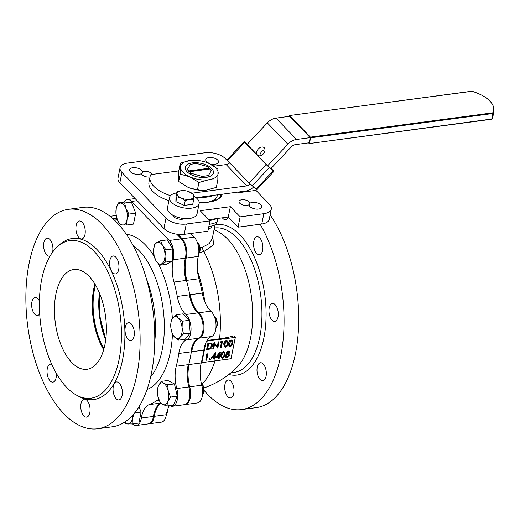 <?xml version="1.0" encoding="UTF-8"?>
<svg xmlns="http://www.w3.org/2000/svg" width="520" height="520" viewBox="0 0 520 520"><rect width="100%" height="100%" fill="white"/><g stroke="black" fill="none" stroke-linecap="round" stroke-linejoin="round"><path stroke-width="0.78" d="M105.807 338.975A50.316 25.324 82.4 0 1 99.788 293.852M199.18 202.261A27.17 13.254 11.4 0 0 208.91 202.098A27.17 13.254 11.4 0 0 216.314 200.103A27.17 13.254 11.4 0 0 222.222 194.194M215.833 200.311A26.163 12.759 11.4 0 0 221.162 194.422A26.163 12.759 11.4 0 0 221.182 194.331M169.397 405.652A25.155 12.662 -97.6 0 0 166.634 413.205A25.155 12.662 -97.6 0 0 166.361 414.726A13.585 6.838 82.4 0 1 161.401 422.156L149.338 423.768A13.585 6.838 82.4 0 1 148.902 423.793M161.057 403.403A25.155 12.662 -97.6 0 0 154.564 414.81A25.155 12.662 -97.6 0 0 154.297 416.332A13.585 6.838 82.4 0 1 149.338 423.768M190.678 233.493L194.194 237.146A13.585 6.838 82.4 0 1 198.283 256.418A25.155 12.662 -97.6 0 0 197.951 257.875A25.155 12.662 -97.6 0 0 198.946 278.72A94.088 47.359 82.4 0 1 202.267 293.111A25.155 12.662 -97.6 0 0 210.912 311.161A13.585 6.838 82.4 0 1 216.034 325.117A13.585 6.838 82.4 0 1 211.601 336.505A25.155 12.662 -97.6 0 0 204.126 348.381A25.155 12.662 -97.6 0 0 203.821 350.135A94.088 47.359 82.4 0 1 202.67 356.681A94.088 47.359 82.4 0 1 201.24 362.934A25.155 12.662 -97.6 0 0 200.857 364.604A25.155 12.662 -97.6 0 0 201.786 385.203A13.585 6.838 82.4 0 1 197.47 402.935L185.406 404.547A13.585 6.838 82.4 0 1 184.971 404.579M187.304 370.923A94.088 47.359 -97.6 0 0 189.169 364.54A25.155 12.662 -97.6 0 0 188.786 366.21A25.155 12.662 -97.6 0 0 189.716 386.815A13.585 6.838 82.4 0 1 185.406 404.547M191.516 302.627A94.088 47.359 -97.6 0 0 190.203 294.717A25.155 12.662 -97.6 0 0 198.848 312.767A13.585 6.838 82.4 0 1 203.97 326.729A13.585 6.838 82.4 0 1 199.537 338.111A25.155 12.662 -97.6 0 0 192.056 349.993A25.155 12.662 -97.6 0 0 191.75 351.741A94.088 47.359 -97.6 0 0 192.55 345.423M177.886 234.358L182.13 238.758A13.585 6.838 82.4 0 1 186.219 258.024A25.155 12.662 -97.6 0 0 185.887 259.486A25.155 12.662 -97.6 0 0 186.881 280.332A94.088 47.359 -97.6 0 0 184.542 272.558M141.908 174.486L142.409 172.016A6.539 3.192 11.4 0 0 132.782 167.719A6.539 3.192 11.4 0 0 129.552 169.728A6.539 3.192 11.4 0 0 132.457 173.206A6.539 3.192 11.4 0 0 139.145 174.323A6.539 3.192 11.4 0 0 141.512 173.518A5.532 2.698 11.4 0 0 149.649 177.008A5.532 2.698 11.4 0 0 150.007 176.956M152.269 174.421A5.532 2.698 11.4 0 0 144.261 171.425A5.532 2.698 11.4 0 0 142.409 172.016M211.958 164.951L212.128 164.099A6.539 3.192 11.4 0 0 215.332 164.164A6.539 3.192 11.4 0 0 218.562 162.156A6.539 3.192 11.4 0 0 215.657 158.685A6.539 3.192 11.4 0 0 208.969 157.566A6.539 3.192 11.4 0 0 205.738 159.575A6.539 3.192 11.4 0 0 208.864 163.15A5.532 2.698 11.4 0 0 208.175 163.085M214.435 166.133A5.532 2.698 11.4 0 0 212.128 164.099M177.996 218.9L178.289 217.444M181.376 219.291L181.591 218.212M172.809 215.176A6.539 3.192 11.4 0 0 182.416 219.206A6.539 3.192 11.4 0 0 184.503 218.576M247.117 205.348A5.532 2.698 11.4 0 0 248.969 204.756A6.539 3.192 11.4 0 0 258.596 209.053A6.539 3.192 11.4 0 0 261.827 207.044A6.539 3.192 11.4 0 0 258.928 203.567A6.539 3.192 11.4 0 0 252.233 202.449A6.539 3.192 11.4 0 0 249.873 203.255A5.532 2.698 11.4 0 0 241.735 199.764A5.532 2.698 11.4 0 0 238.999 201.461A5.532 2.698 11.4 0 0 241.456 204.399A5.532 2.698 11.4 0 0 247.117 205.348M249.34 205.9L249.873 203.255M200.044 247.754L202.664 247.097L209.203 243.6L212.225 238.758L215.014 224.939M224.952 384.391A9.055 4.556 -97.6 0 0 225.921 393.679A9.055 4.556 -97.6 0 0 230.555 397.937A9.055 4.556 -97.6 0 0 233.76 393.529A9.055 4.556 -97.6 0 0 232.791 384.235A9.055 4.556 -97.6 0 0 228.156 379.984A9.055 4.556 -97.6 0 0 224.952 384.391M257.25 367.178A9.055 4.556 -97.6 0 0 258.219 376.467A9.055 4.556 -97.6 0 0 262.853 380.725A9.055 4.556 -97.6 0 0 266.065 376.318A9.055 4.556 -97.6 0 0 265.096 367.029A9.055 4.556 -97.6 0 0 260.462 362.772A9.055 4.556 -97.6 0 0 257.25 367.178M269.211 307.86A9.055 4.556 -97.6 0 0 270.179 317.155A9.055 4.556 -97.6 0 0 274.814 321.406A9.055 4.556 -97.6 0 0 278.025 316.999A9.055 4.556 -97.6 0 0 277.056 307.71A9.055 4.556 -97.6 0 0 272.422 303.453A9.055 4.556 -97.6 0 0 269.211 307.86M253.825 241.183A9.055 4.556 -97.6 0 0 254.794 250.471A9.055 4.556 -97.6 0 0 259.428 254.728A9.055 4.556 -97.6 0 0 262.639 250.322A9.055 4.556 -97.6 0 0 261.671 241.026A9.055 4.556 -97.6 0 0 257.036 236.775A9.055 4.556 -97.6 0 0 253.825 241.183M222.352 217.808A9.055 4.556 -97.6 0 0 225.713 219.745A9.055 4.556 -97.6 0 0 228.384 217.139M205.088 344.76A85.937 43.258 82.4 0 1 203.879 351.878A85.937 43.258 82.4 0 1 202.144 359.171M214.071 229.587A85.937 85.937 0 0 1 219.356 232.427A72.859 36.673 82.4 0 1 227.65 239.096A72.859 36.673 82.4 0 1 250.517 338.208A72.859 36.673 82.4 0 1 237.289 366.932A85.937 85.937 0 0 1 203.801 387.978M260.15 224.231A110.695 55.718 82.4 0 1 280.781 355.726A110.695 55.718 82.4 0 1 241.566 409.584A110.695 55.718 82.4 0 1 203.957 390.267M270.127 214.877A110.695 55.718 82.4 0 1 295.432 353.769A110.695 55.718 82.4 0 1 256.217 407.635L241.566 409.584M184.847 274.905A94.088 47.359 82.4 0 1 190.743 300.417A94.088 47.359 82.4 0 0 184.847 274.905M191.932 347.197A94.088 47.359 82.4 0 1 190.177 358.351A94.088 47.359 82.4 0 1 187.486 369.031A94.088 47.359 82.4 0 0 191.932 347.197M229.593 163.013L225.375 158.639A15.093 7.365 11.4 0 0 205.108 152.744L127.537 163.091A15.093 7.365 11.4 0 0 120.081 167.719A15.093 7.365 11.4 0 0 121.947 172.432L166.004 218.133A15.093 7.365 11.4 0 0 186.277 224.029L209.976 220.864L200.187 210.711L230.353 206.687L240.143 216.847L263.848 213.681A15.093 7.365 11.4 0 0 271.303 209.053A15.093 7.365 11.4 0 0 269.432 204.341L255.97 190.379L238.732 192.68L238.147 192.069M201.396 362.317L201.708 362.642L230.997 358.716L201.819 362.629M209.567 359.665L209.092 359.157L209.8 358.488L210.275 359.001M229.047 346.353L228.371 343.454C228.54 341.725 229.457 340.541 231.127 339.918L232.635 340.743M208.189 343.499L211.283 343.298L212.108 343.753L212.518 345.924C212.011 347.88 210.789 348.998 208.845 349.278L206.973 349.525L208.189 343.499L207.877 343.168L211.081 342.959L212.277 343.967M224.406 346.97L223.73 344.071C223.899 342.342 224.816 341.166 226.486 340.535L227.994 341.361M221.351 357.994L220.675 355.095C220.85 353.366 221.767 352.183 223.438 351.559L224.946 352.385M225.784 357.376L225.056 355.784L226.486 353.984L225.953 352.813L228.137 350.928L229.573 351.669M208.325 229.073A26.163 12.759 11.4 0 0 211.51 227.552L212.004 226.103M208.748 226.967L215.572 224.672L217.172 222.008L217.9 218.406M160.862 403.24A94.088 47.359 82.4 0 1 160.505 403.351A94.088 47.359 82.4 0 0 160.862 403.24M160.251 403.481A94.088 47.359 -97.6 0 0 160.927 403.293M212.83 235.761L213.467 244.959L203.866 251.602L199.518 252.525M207.123 340.444L219.564 338.787A85.013 41.47 11.4 0 0 233.974 335.777L235.3 337.356L206.772 341.016M208.78 219.622L228.274 217.022L238.062 227.175L261.762 224.016A15.093 7.365 11.4 0 0 269.217 219.381L271.303 209.053M238.062 227.175L240.143 216.847M228.274 217.022L230.353 206.687M120.081 167.719L117.995 178.055A15.093 7.365 11.4 0 0 119.867 182.767L163.917 228.469A15.093 7.365 11.4 0 0 184.191 234.358L207.896 231.198L209.976 220.864M207.643 348.835L210.093 348.361L211.978 345.995L211.653 344.305L210.853 343.909L208.611 344.045L207.643 348.835M206.973 349.525L206.629 349.369L207.877 343.168M211.283 343.298L207.994 343.291L206.804 349.343M210.093 348.361L209.833 348.023L211.647 345.755L211.205 344.006M211.978 345.995L209.892 348.153L207.688 348.601M211.542 344.207L211.647 345.755M207.721 348.452L209.833 348.023M213.161 348.699L214.377 342.674L217.522 346.866L218.478 342.128L219.018 342.05L217.802 348.082L214.662 343.896L213.707 348.628L213.161 348.699L212.817 348.543L214.065 342.342L217.237 346.392L218.283 341.919L217.334 346.613M217.678 348.094L214.65 343.947M219.018 342.05L218.478 342.128M214.494 342.654L214.065 342.342M214.377 342.674L212.992 348.517M221.306 341.75L222.424 341.601L221.208 347.626L220.669 347.698L221.761 342.29L220.831 342.413L221.306 341.75L221.033 341.413L222.248 341.419M220.831 342.413L220.422 342.264L221.033 341.413M220.669 347.698L220.317 347.542L221.514 342.322M222.424 341.601L222.281 341.25L221.111 341.543L220.656 342.231M225.44 347.21L224.302 346.879L224.061 344.318C224.224 342.628 225.108 341.484 226.714 340.873L227.87 341.218L228.156 343.772C227.962 345.469 227.058 346.613 225.44 347.21M224.601 344.24L224.75 346.326L225.583 346.593L227.084 345.384L227.617 343.837L227.416 341.744L226.609 341.49L224.601 344.24M224.061 344.318L223.73 344.071M227.87 341.218L226.519 340.672C224.913 341.276 224.029 342.426 223.86 344.11L224.302 346.879M226.714 340.873L226.486 340.535M225.583 346.593L224.828 346.313M227.084 345.384L225.355 346.255L226.766 345.111L227.286 343.597L227.071 341.529M227.617 343.837L226.766 345.111M227.318 341.66L227.286 343.597M224.536 345.956L225.355 346.255M230.081 346.593L228.943 346.262L228.703 343.7C228.865 342.01 229.749 340.86 231.355 340.256L232.511 340.594L232.797 343.148C232.603 344.851 231.699 345.995 230.081 346.593M229.242 343.623L229.392 345.709L230.224 345.976L231.725 344.767L232.258 343.219L232.056 341.126L231.25 340.873L229.242 343.623M228.703 343.7L228.371 343.454M232.511 340.594L231.16 340.054C229.554 340.659 228.67 341.809 228.501 343.493L228.943 346.262M231.355 340.256L231.127 339.918M230.224 345.976L229.469 345.696M231.725 344.767L229.996 345.631L231.406 344.494L231.927 342.979L231.712 340.912M232.258 343.219L231.406 344.494M231.959 341.036L231.927 342.979M229.177 345.339L229.996 345.631M206.733 354.309L207.85 354.159L206.635 360.185L206.089 360.256L207.181 354.848L206.252 354.972L206.733 354.309L206.453 353.971L207.675 353.977M206.252 354.972L205.842 354.822L206.453 353.971M206.089 360.256L205.744 360.1L206.941 354.881M207.85 354.159L207.708 353.808L206.537 354.101L206.083 354.79M210.431 359.262L210.028 358.832L210.431 359.262L209.827 359.834L209.424 359.398L210.028 358.832L209.8 358.488M209.827 359.834L209.092 359.157M210.236 359.06L209.833 358.625L209.228 359.197L209.631 359.632M211.4 358.196L215.768 352.95L214.929 357.123L215.625 357.032L215.501 357.65L214.806 357.74L214.519 359.132L213.98 359.203L214.26 357.812L210.971 358.053L215.592 352.768M212.589 357.435L214.383 357.195L214.916 354.575L212.589 357.435M215.657 352.963L215.384 352.632M213.98 359.203L213.636 359.047L214.019 357.844M215.768 352.95L215.462 352.762L211.224 358.013M214.383 357.195L214.409 355.199M216.041 357.578L220.409 352.332L219.57 356.506L220.266 356.415L220.142 357.032L219.447 357.123L219.161 358.514L218.621 358.585L218.9 357.195L215.612 357.428L220.025 352.014M217.23 356.818L219.024 356.577L219.557 353.957L217.23 356.818M220.298 352.346L215.865 357.396M218.621 358.585L218.276 358.429L218.66 357.227M219.024 356.577L219.05 354.582M222.385 358.235L221.254 357.903L221.006 355.335C221.175 353.652 222.06 352.501 223.665 351.897L224.822 352.235L225.108 354.79C224.913 356.486 224.003 357.637 222.385 358.235M221.553 355.264L221.702 357.351L222.528 357.617L224.036 356.408L224.569 354.861L224.367 352.768L223.561 352.515L221.553 355.264M221.006 355.335L220.675 355.095M224.822 352.235L223.47 351.696C221.864 352.3 220.981 353.444 220.811 355.134L221.254 357.903M223.665 351.897L223.438 351.559M222.528 357.617L221.78 357.338M224.036 356.408L222.3 357.272L223.711 356.135L224.237 354.621L224.022 352.553M224.569 354.861L223.711 356.135M224.269 352.677L224.237 354.621M221.488 356.98L222.3 357.272M226.824 352.989L227.844 353.821L229.229 352.657L228.208 351.891L226.824 352.989L226.993 353.574M228.956 351.995L229.229 352.657L229.06 352.079M226.909 354.211L226.285 353.054L228.364 351.273L229.508 351.591L229.762 352.606L228.65 353.984L229.495 355.426L228.787 356.74L227.052 357.611L225.713 357.312L225.388 356.025L226.909 354.211L226.317 353.75M227.734 354.438L225.927 355.973L226.109 356.74L227.181 356.993L228.95 355.511L228.742 354.731L227.734 354.438M229.508 351.591L228.169 351.065L226.089 352.853L226.714 354.01L225.192 355.823L225.713 357.312M228.364 351.273L228.137 350.928M226.285 353.054L225.953 352.813M225.388 356.025L225.056 355.784M229.236 354.354L228.748 353.925M227.844 353.821L227.032 353.541M228.897 352.417L227.65 353.62L228.897 352.417L228.755 351.904M228.631 354.634L228.755 355.31L226.987 356.791L226.181 356.72M228.95 355.511L228.358 354.484M227.181 356.993L226.954 356.655L228.618 355.271M225.933 356.408L226.954 356.655M226.668 352.723L227.617 353.483M219.615 356.272L220.123 356.063L219.648 356.122M218.166 341.796L218.842 341.868M211.081 342.959L212.108 343.753M230.997 358.716L235.3 337.356L206.681 341.172M205.576 343.454L201.864 362.596L205.849 342.817M214.975 356.889L215.482 356.681L215.007 356.746M103.721 349.59A51.474 25.909 82.4 0 1 94.029 288.269A51.474 25.909 82.4 0 1 94.998 284.161M103.681 349.713A50.316 25.324 82.4 0 1 93.73 288.971A50.316 25.324 82.4 0 1 94.926 284.05M104.884 344.793A50.316 25.324 82.4 0 1 87.061 369.278A50.316 25.324 82.4 0 1 61.308 345.637A50.316 25.324 82.4 0 1 55.932 294.008A50.316 25.324 82.4 0 1 73.762 269.529A50.316 25.324 82.4 0 1 99.509 293.169A50.316 25.324 82.4 0 1 104.884 344.793M113.308 386.366A9.055 4.556 -97.6 0 0 114.276 395.662A9.055 4.556 -97.6 0 0 118.911 399.919A9.055 4.556 -97.6 0 0 122.122 395.512A9.055 4.556 -97.6 0 0 121.153 386.217A9.055 4.556 -97.6 0 0 116.519 381.959A9.055 4.556 -97.6 0 0 113.308 386.366M81.01 403.579A9.055 4.556 -97.6 0 0 81.978 412.874A9.055 4.556 -97.6 0 0 86.612 417.125A9.055 4.556 -97.6 0 0 89.823 412.718A9.055 4.556 -97.6 0 0 88.855 403.429A9.055 4.556 -97.6 0 0 84.221 399.172A9.055 4.556 -97.6 0 0 81.01 403.579M51.747 364.357A9.055 4.556 -97.6 0 0 50.498 364.195A9.055 4.556 -97.6 0 0 47.294 368.602A9.055 4.556 -97.6 0 0 48.263 377.891A9.055 4.556 -97.6 0 0 52.897 382.148A9.055 4.556 -97.6 0 0 56.102 377.741A9.055 4.556 -97.6 0 0 56.297 373.276M39.416 301.022A9.055 4.556 -97.6 0 0 35.113 297.512A9.055 4.556 -97.6 0 0 31.909 301.918A9.055 4.556 -97.6 0 0 32.877 311.214A9.055 4.556 -97.6 0 0 37.512 315.471A9.055 4.556 -97.6 0 0 39.682 313.853M52.572 252.226A9.055 4.556 -97.6 0 0 52.676 251.745A9.055 4.556 -97.6 0 0 51.714 242.45A9.055 4.556 -97.6 0 0 47.073 238.192A9.055 4.556 -97.6 0 0 43.868 242.6A9.055 4.556 -97.6 0 0 44.837 251.894A9.055 4.556 -97.6 0 0 49.471 256.152A9.055 4.556 -97.6 0 0 50.134 255.957M76.167 225.394A9.055 4.556 -97.6 0 0 77.136 234.683A9.055 4.556 -97.6 0 0 81.77 238.94A9.055 4.556 -97.6 0 0 84.981 234.533A9.055 4.556 -97.6 0 0 84.013 225.238A9.055 4.556 -97.6 0 0 79.378 220.987A9.055 4.556 -97.6 0 0 76.167 225.394M109.889 260.37A9.055 4.556 -97.6 0 0 110.851 269.666A9.055 4.556 -97.6 0 0 115.492 273.917A9.055 4.556 -97.6 0 0 118.697 269.51A9.055 4.556 -97.6 0 0 117.728 260.221A9.055 4.556 -97.6 0 0 113.094 255.964A9.055 4.556 -97.6 0 0 109.889 260.37M125.275 327.054A9.055 4.556 -97.6 0 0 126.237 336.343A9.055 4.556 -97.6 0 0 130.871 340.6A9.055 4.556 -97.6 0 0 134.082 336.193A9.055 4.556 -97.6 0 0 133.113 326.898A9.055 4.556 -97.6 0 0 128.479 322.647A9.055 4.556 -97.6 0 0 125.275 327.054M169.761 405.6A13.585 6.838 -97.6 0 0 172.478 406.269A13.585 6.838 -97.6 0 0 177.287 399.659A13.585 6.838 -97.6 0 0 176.787 388.538A25.155 12.662 82.4 0 1 176.241 366.262A94.088 47.359 82.4 0 0 178.822 353.464L190.892 351.858A25.155 12.662 82.4 0 1 198.672 338.228A13.585 6.838 -97.6 0 0 202.709 331.812A13.585 6.838 -97.6 0 0 197.983 312.884A25.155 12.662 82.4 0 1 189.339 294.834L177.275 296.439A94.088 47.359 82.4 0 0 173.953 282.055A25.155 12.662 82.4 0 1 173.29 259.753A13.585 6.838 -97.6 0 0 173.466 258.96A13.585 6.838 -97.6 0 0 169.202 240.481L131.547 201.422A13.585 6.838 -97.6 0 0 127.406 199.583A13.585 6.838 -97.6 0 0 124.091 202.105M178.822 353.464A25.155 12.662 82.4 0 1 186.608 339.833A13.585 6.838 -97.6 0 0 190.645 333.424A13.585 6.838 -97.6 0 0 185.919 314.496A25.155 12.662 82.4 0 1 177.275 296.439M173.953 282.055L186.017 280.442A25.155 12.662 82.4 0 1 185.354 258.141A13.585 6.838 -97.6 0 0 185.53 257.355A13.585 6.838 -97.6 0 0 181.266 238.875L176.768 234.208M132.548 423.924A13.585 6.838 -97.6 0 0 136.409 425.49L148.473 423.878A13.585 6.838 -97.6 0 0 153.29 417.268A13.585 6.838 -97.6 0 0 153.433 416.449A25.155 12.662 82.4 0 1 160.816 403.201M136.409 425.49A13.585 6.838 -97.6 0 0 141.219 418.88A13.585 6.838 -97.6 0 0 141.369 418.054A25.155 12.662 82.4 0 1 149.24 404.612A94.088 47.359 82.4 0 0 156.208 400.901A25.155 12.662 82.4 0 1 158.899 399.672M172.478 406.269L184.542 404.664A13.585 6.838 -97.6 0 0 189.358 398.053A13.585 6.838 -97.6 0 0 188.851 386.925A25.155 12.662 82.4 0 1 188.311 364.656L176.241 366.262M29.146 263.198A110.695 55.718 82.4 0 1 68.367 209.333A110.695 55.718 82.4 0 1 125.015 261.339A110.695 55.718 82.4 0 1 136.838 374.913A110.695 55.718 82.4 0 1 97.624 428.779A110.695 55.718 82.4 0 1 40.976 376.772A110.695 55.718 82.4 0 1 29.146 263.198M68.367 209.333L83.018 207.383A110.695 55.718 82.4 0 1 139.666 259.389A110.695 55.718 82.4 0 1 151.495 372.964A110.695 55.718 82.4 0 1 112.275 426.822L97.624 428.779M41.736 279.286A79.502 40.014 82.4 0 1 57.174 246.968A79.502 40.014 82.4 0 1 105.398 267.085A79.502 40.014 82.4 0 1 119.08 359.515A79.502 40.014 82.4 0 1 76.966 395.388A79.502 40.014 82.4 0 1 41.736 279.286M57.174 246.968L59.254 245.037A81.243 40.892 82.4 0 1 108.531 265.596A81.243 40.892 82.4 0 1 122.512 360.054A81.243 40.892 82.4 0 1 79.475 396.715L76.966 395.388M117.078 218.953A25.155 12.662 82.4 0 1 114.758 220.389M105.69 339.918A50.316 25.324 82.4 0 1 99.431 292.975M103.981 348.647A50.316 25.324 82.4 0 1 94.588 288.853A50.316 25.324 82.4 0 1 95.492 284.999M190.158 164.788A12.077 5.889 -168.6 0 1 190.242 164.756A12.077 5.889 -168.6 0 1 193.531 163.865A12.077 5.889 -168.6 0 1 197.724 163.781L206.889 166.446A12.077 5.889 -168.6 0 1 209.365 168.201L188.714 170.957A12.077 5.889 -168.6 0 1 187.629 169.013L190.158 164.788L190.827 164.814L190.158 164.788M210.1 168.961L210.444 169.338A12.578 6.136 11.4 0 0 210.223 169.091L211.269 170.228A14.086 6.871 -168.6 0 1 211.855 170.924L211.178 170.905A12.077 5.889 -168.6 0 0 210.1 168.961L189.449 171.717L188.936 172.205A12.578 6.136 11.4 0 1 188.201 171.444L188.714 170.957M211.178 170.905L208.656 175.123A12.077 5.889 -168.6 0 1 201.091 176.137L191.925 173.472A12.077 5.889 -168.6 0 1 189.449 171.717M209.365 168.201L209.709 168.571L188.201 171.444M210.223 169.091A12.578 6.136 11.4 0 0 209.709 168.571M208.656 175.123L207.857 177.086M202.891 177.535L201.091 176.137M186.7 171.321L187.629 169.013M191.925 173.472L189.599 173.758M216.275 200.083A25.662 12.519 11.4 0 0 215.267 198.881M214.864 199.219L214.942 200.661M215.02 200.272L213.382 200.2M199.563 197.21A22.639 11.043 11.4 0 0 207.266 197.047A22.639 11.043 11.4 0 0 209.306 196.697A22.639 11.043 11.4 0 0 213.493 195.358M206.505 202.339A22.639 11.043 11.4 0 0 217.367 195.436L217.49 194.825M131.41 202.111L124.924 201.994L118.183 202.891L124.67 203.008L131.41 202.111L135.694 213.161L133.484 224.1L126.75 224.998L120.263 224.881L117.273 219.466L115.98 213.831L116.233 208.475L118.183 202.891M124.67 203.008L125.963 208.65L128.953 214.065L135.694 213.161M128.953 214.065L127.004 219.642L126.75 224.998M117.273 219.466A11.07 5.571 82.4 0 1 116.233 208.475A11.07 5.571 82.4 0 1 120.581 203.06A11.07 5.571 82.4 0 1 125.963 208.65A11.07 5.571 82.4 0 1 127.004 219.642A11.07 5.571 82.4 0 1 122.655 225.056A11.07 5.571 82.4 0 1 117.273 219.466M172.816 248.937L167.375 239.869L160.641 240.773L162.513 245.414L166.075 249.834L172.816 248.937L172.289 261.17L166.335 264.342L159.595 265.239L156.032 260.825L154.16 256.178L153.576 250.172L154.687 243.945L160.641 240.773M166.075 249.834L164.97 256.061L165.555 262.067L172.289 261.17M165.555 262.067L159.595 265.239M153.576 250.172A11.07 5.571 82.4 0 1 156.812 242.469A11.07 5.571 82.4 0 1 162.513 245.414A11.07 5.571 82.4 0 1 164.97 256.061A11.07 5.571 82.4 0 1 161.727 263.764A11.07 5.571 82.4 0 1 156.032 260.825A11.07 5.571 82.4 0 1 153.576 250.172M198.712 254.033A7.046 3.543 -97.6 0 0 198.965 253.604A7.046 3.543 -97.6 0 0 197.451 242.249A7.046 3.543 -97.6 0 0 197.093 241.904M197.451 242.249L198.133 242.989A6.038 3.042 82.4 0 1 199.427 252.714L198.965 253.604M215.891 328.49A7.046 3.543 -97.6 0 0 216.144 328.062A7.046 3.543 -97.6 0 0 214.63 316.713A7.046 3.543 -97.6 0 0 214.558 316.628A7.046 3.543 -97.6 0 0 214.279 316.361M189.059 320.32L182.839 313.865L176.098 314.769L178.36 318.103L182.319 321.217L189.059 320.32L190.255 333.015L185.237 339.261L178.497 340.165L174.544 337.051L172.283 333.71L170.917 328.244M182.319 321.217L182.072 327.678L183.514 333.912L180.161 337.149A11.07 5.571 82.4 0 1 174.544 337.051A11.07 5.571 82.4 0 1 170.833 327.476L171.08 321.016L172.744 318.006L176.098 314.769M183.514 333.912L190.255 333.015M170.833 327.476A11.07 5.571 82.4 0 1 172.744 318.006A11.07 5.571 82.4 0 1 178.36 318.103A11.07 5.571 82.4 0 1 182.072 327.678A11.07 5.571 82.4 0 1 180.161 337.149L178.497 340.165M215.248 317.375A6.038 3.042 82.4 0 1 215.312 317.447A6.038 3.042 82.4 0 1 216.606 327.171L216.144 328.062M201.279 382.947L201.955 383.682A6.038 3.042 82.4 0 1 203.665 387.283A6.038 3.042 82.4 0 1 203.249 393.413L202.787 394.297A7.046 3.543 -97.6 0 0 203.268 387.147A7.046 3.543 -97.6 0 0 201.279 382.947A7.046 3.543 -97.6 0 0 201.221 382.889M174.421 383.91L167.843 380.51L161.109 381.407L163.547 383.221L167.681 384.807L174.421 383.91L177.255 396.201L173.518 405.1L166.777 405.997L162.643 404.411L160.206 402.597L157.937 396.565L157.365 390.306L158.392 385.97L161.109 381.407M167.681 384.807L168.253 391.066L170.521 397.104L177.255 396.201M170.521 397.104L167.804 401.661L166.777 405.997M163.547 383.221A11.07 5.571 82.4 0 1 168.253 391.066A11.07 5.571 82.4 0 1 167.804 401.661A11.07 5.571 82.4 0 1 162.643 404.411A11.07 5.571 82.4 0 1 157.937 396.565A11.07 5.571 82.4 0 1 158.392 385.97A11.07 5.571 82.4 0 1 163.547 383.221M202.534 394.732A7.046 3.543 -97.6 0 0 202.787 394.297M167.889 408.779A6.038 3.042 82.4 0 1 167.719 411.047A6.038 3.042 82.4 0 1 167.18 412.633L166.719 413.517A7.046 3.543 -97.6 0 0 167.343 411.671A7.046 3.543 -97.6 0 0 167.55 409.728M134.362 413.036L132.412 418.62L132.158 423.976L138.892 423.079L141.102 412.139L139.016 406.75M134.595 413.004L141.102 412.139M132.158 423.976L125.671 423.859L124.573 422.201M132.743 415.175A11.07 5.571 82.4 0 1 132.412 418.62A11.07 5.571 82.4 0 1 128.063 424.028A11.07 5.571 82.4 0 1 124.742 422.091M166.504 413.894A7.046 3.543 -97.6 0 0 166.719 413.517M264.257 147.771A5.031 3.517 -49.7 0 0 264.075 147.602A5.031 3.517 -49.7 0 0 258.258 149.032A5.031 3.517 -49.7 0 0 257.387 155.103A5.031 3.517 -49.7 0 0 257.569 155.272A5.031 3.517 -49.7 0 0 263.387 153.849A5.031 3.517 -49.7 0 0 264.257 147.771M265.038 149.805A5.031 3.517 -49.7 0 0 259.896 155.863M250.308 184.217A6.038 4.309 -43.9 0 1 246.708 185.9L191.932 193.2M196.047 197.678L245.661 191.067A12.077 8.613 136.1 0 0 253.565 187.083M270.913 168.617L291.168 146.991A6.038 4.309 -43.9 0 1 295.497 144.619L309.153 142.792L310.2 137.631L296.543 139.451A12.077 8.613 136.1 0 0 287.872 144.196L267.644 165.796M290.257 116.22L275.983 118.118A12.077 8.613 136.1 0 0 267.312 122.87L247.084 144.469M229.717 162.916A6.038 4.309 -43.9 0 1 226.148 164.573L213.993 166.192M178.808 170.885L150.878 174.603A30.193 14.723 11.4 0 0 150.026 176.839A30.193 14.723 11.4 0 0 170.521 195.656M150.026 176.839L148.987 182.006A30.193 14.723 11.4 0 0 168.922 200.642M256.016 189.163L273.189 170.827L273.93 171.366L256.75 189.709L249.061 182.988L266.233 164.651L244.699 142.305L227.519 160.641L249.061 182.988M273.189 170.827L269.353 167.57L252.174 185.906M227.519 160.641L226.967 159.978L244.14 141.635L244.699 142.305M247.299 144.235L244.14 141.635M273.93 171.366L271.135 168.376M266.233 164.651L269.353 167.57M247.156 144.391L267.885 166.042L270.985 168.539M244.9 191.165A3.458 2.47 136.1 0 0 244.719 191.769L244.699 191.88M247.403 191.522A3.458 2.47 -43.9 0 1 248.099 190.469M206.349 177.353A14.339 6.994 11.4 0 0 213.434 172.952A14.339 6.994 11.4 0 0 207.071 165.334A14.339 6.994 11.4 0 0 192.4 162.883A14.339 6.994 11.4 0 0 185.315 167.284A14.339 6.994 11.4 0 0 191.678 174.902A14.339 6.994 11.4 0 0 206.349 177.353M206.076 162.292L208.904 163.404L217.99 169.058L217.834 179.966L208.676 179.764L198.926 182.488L189.839 176.833L180.167 174.103L180.323 163.189L190.073 160.472A19.123 9.328 -168.6 0 1 196.436 160.323A19.123 9.328 -168.6 0 1 205.875 162.22A19.123 9.328 -168.6 0 1 208.904 163.404A19.123 9.328 -168.6 0 1 218.205 173.05A19.123 9.328 -168.6 0 1 208.676 179.764A19.123 9.328 -168.6 0 1 189.839 176.833A19.123 9.328 -168.6 0 1 180.544 167.186A19.123 9.328 -168.6 0 1 190.073 160.472L196.436 160.323M180.323 163.189L178.828 170.606L178.678 181.513L187.759 187.167L190.717 188.325L200.226 190.249A19.123 9.328 -168.6 0 1 190.788 188.35A19.123 9.328 -168.6 0 1 190.749 188.338M180.167 174.103L178.678 181.513M198.926 182.488L197.431 189.897M200.558 190.275L206.589 190.099L216.339 187.382L217.834 179.966M289.659 115.596L310.414 137.124L492.719 112.82A30.387 14.826 11.4 0 0 471.965 91.286L289.51 115.525L289.211 116.356M308.536 142.876L309.283 143.566L491.764 119.015L492.875 113.503L310.577 137.813L309.465 143.325M310.577 137.813L310.414 137.124M289.64 116.298L310.2 137.631M176.728 192.933A15.093 7.365 11.4 0 0 169.546 197.529A15.093 7.365 11.4 0 0 176.241 205.543A15.093 7.365 11.4 0 0 191.685 208.13A15.093 7.365 11.4 0 0 199.141 203.495A15.093 7.365 11.4 0 0 193.882 196.228M169.546 197.529L167.466 207.864A15.093 7.365 11.4 0 0 174.161 215.878A15.093 7.365 11.4 0 0 189.605 218.458A15.093 7.365 11.4 0 0 197.061 213.831L199.141 203.495M185.256 200.531L181.194 198.003L176.865 196.781L176.936 191.9L175.955 196.755L175.883 201.636L184.275 205.394L192.738 204.263L193.713 199.407L189.618 199.316L185.256 200.531L184.275 205.394M176.865 196.781L175.883 201.636M188.455 191.497L193.785 194.525L193.713 199.407M176.936 191.9L181.298 190.684L184.145 190.613A8.554 4.173 -168.6 0 1 188.364 191.464A8.554 4.173 -168.6 0 1 189.722 191.997A8.554 4.173 -168.6 0 1 193.882 196.313A8.554 4.173 -168.6 0 1 189.618 199.316A8.554 4.173 -168.6 0 1 181.194 198.003A8.554 4.173 -168.6 0 1 177.028 193.687A8.554 4.173 -168.6 0 1 181.298 190.684A8.554 4.173 -168.6 0 1 184.145 190.613M189.169 364.54L201.24 362.934M199.537 338.111L211.601 336.505M186.219 258.024L198.283 256.418M214.389 228.033L214.721 227.994A72.859 36.673 82.4 0 1 252.005 262.223A72.859 36.673 82.4 0 1 259.786 336.973A72.859 36.673 82.4 0 1 233.981 372.424L230.847 372.847M215 225.011A75.875 38.194 82.4 0 1 255.054 258.687A75.875 38.194 82.4 0 1 263.842 338.156A75.875 38.194 82.4 0 1 228.826 374.465M191.75 351.741L203.821 350.135M190.203 294.717L202.267 293.111M186.881 280.332L198.946 278.72M218.452 358.404L218.511 357.247M205.92 360.081L206.791 354.9M220.493 347.522L221.364 342.342M217.51 347.919L214.617 344.097M213.811 359.028L213.869 357.864M217.048 218.517A33.209 16.198 -168.6 0 1 209.638 220.513M209.281 224.334A33.209 16.198 11.4 0 0 217.172 222.008M202.664 247.097A4.024 2.36 72.3 0 0 203.866 251.602A85.937 43.258 82.4 0 1 219.564 338.787M215.04 360.887A85.937 43.258 82.4 0 1 202.183 383.955M197.496 271.076A85.937 43.258 82.4 0 1 204.828 301.873M235.333 337.318L231.017 358.735M261.762 224.016L263.848 213.681M184.191 234.358L186.277 224.029M163.917 228.469L166.004 218.133M119.867 182.767L121.947 172.432M182.13 238.758L194.194 237.146M113.1 218.849L116.877 218.348M198.848 312.767L210.912 311.161M189.716 386.815L201.786 385.203M154.297 416.332L166.361 414.726M209.411 343.337L209.183 342.992M208.332 348.745L208.104 348.4M214.597 354.965L214.188 356.993L212.797 357.182M212.927 357.019L214.071 356.87M219.239 354.348L218.829 356.375L217.438 356.558M217.568 356.401L218.712 356.246M198.672 338.228L186.608 339.833M185.354 258.141L173.29 259.753M133.159 245.577A72.859 36.673 82.4 0 1 162.175 349.993A72.859 36.673 82.4 0 1 150.657 376.831M172.471 334.126A78.897 39.709 82.4 0 1 170.287 352.346A78.897 39.709 82.4 0 1 147.03 389.526M146.296 278.356A72.859 36.673 82.4 0 1 154.745 341.75M159.231 400.498L156.208 400.901M160.687 403.084L149.24 404.612M126.328 234.273A78.897 39.709 82.4 0 1 154.2 256.334M158.561 264.154A78.897 39.709 82.4 0 1 172.354 318.513M188.851 386.925L176.787 388.538M153.433 416.449L141.369 418.054M137.131 200.675L131.547 201.422M181.266 238.875L169.202 240.481M197.983 312.884L185.919 314.496M246.708 185.9L226.148 164.573M296.543 139.451L275.983 118.118M287.872 144.196L267.312 122.87M244.719 191.769L244.225 191.256M472.037 91.312L472.017 91.234C487.058 96.187 494.384 102.798 494 111.066A30.895 15.067 -168.6 0 1 493.11 113.386L491.998 118.898A30.895 15.067 11.4 0 0 492.888 116.578L491.953 119.015A0.501 0.436 -149.9 0 0 491.998 118.898L491.433 119.191M471.679 91.325L472.017 91.234A0.501 0.501 0 0 0 471.809 91.221L289.51 115.525M492.719 112.82L493.11 113.386A0.501 0.436 -149.9 0 0 492.719 112.82M491.686 119.203A0.501 0.436 -149.9 0 0 491.953 119.015A0.501 0.501 0 0 1 491.589 119.262L309.283 143.566M99.599 293.384L99.879 316.803L105.742 339.482M110.078 216.3L116.194 215.482M201.754 362.654L231.03 358.755L235.365 337.253M135.09 198.556L127.406 199.583M186.511 256.594L185.653 256.711M203.691 331.052L202.833 331.168M215.312 317.447L214.63 316.713M190.333 397.293L189.475 397.404M154.265 416.507L153.406 416.624M494 111.066L492.888 116.578"/></g></svg>
